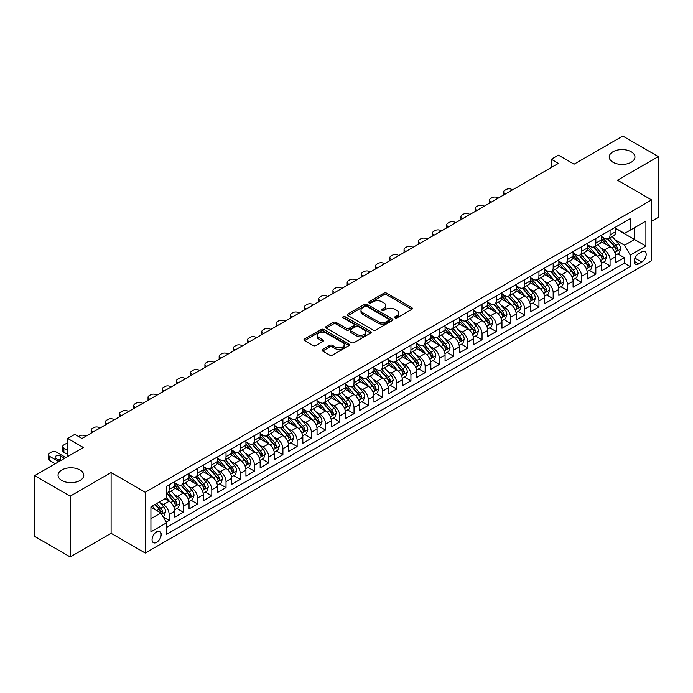 <?xml version="1.0" encoding="UTF-8"?>
<svg xmlns="http://www.w3.org/2000/svg" width="693" height="693" viewBox="0 0 693 693"><rect width="100%" height="100%" fill="white"/><g stroke="black" fill="none" stroke-linecap="round" stroke-linejoin="round"><path stroke-width="1.04" d="M395.045 317.862A1.386 0.797 0 0 0 396.994 317.862L411.833 309.303A1.975 1.143 0 0 0 412.413 308.498A1.975 1.143 0 0 0 411.833 307.683L386.703 293.182A1.975 1.143 0 0 0 383.905 293.182L369.074 301.741A1.386 0.797 0 0 0 368.667 302.304A1.386 0.797 0 0 0 369.074 302.876A1.386 0.797 0 0 0 371.032 302.876L372.947 301.767A6.315 3.647 0 0 1 381.886 301.767L383.974 302.971A6.315 3.647 0 0 1 385.828 305.552A6.315 3.647 0 0 1 383.974 308.134L382.06 309.243A1.386 0.797 0 0 0 381.652 309.806A1.386 0.797 0 0 0 382.06 310.369A1.386 0.797 0 0 0 384.009 310.369L385.932 309.26A6.315 3.647 0 0 1 394.871 309.26L396.959 310.473A6.315 3.647 0 0 1 398.813 313.045A6.315 3.647 0 0 1 396.959 315.627L395.045 316.736A1.386 0.797 0 0 0 394.638 317.299A1.386 0.797 0 0 0 395.045 317.862L395.045 316.736M80.024 469.967A12.872 7.432 0 0 0 65.991 468.355A12.872 7.432 0 0 0 58.047 475.216A12.872 7.432 0 0 0 61.816 480.474A12.872 7.432 0 0 0 75.849 482.085A12.872 7.432 0 0 0 83.792 475.216A12.872 7.432 0 0 0 80.024 469.967M631.184 151.758A12.872 7.432 0 0 0 617.151 150.147A12.872 7.432 0 0 0 609.208 157.008A12.872 7.432 0 0 0 612.976 162.266A12.872 7.432 0 0 0 627.009 163.877A12.872 7.432 0 0 0 634.953 157.008A12.872 7.432 0 0 0 631.184 151.758M156.618 542.35A6.436 3.716 120 0 0 160.819 536.685A6.436 3.716 120 0 0 159.832 531.522A6.436 3.716 120 0 0 156.618 531.843A6.436 3.716 120 0 0 152.408 537.517A6.436 3.716 120 0 0 153.396 542.671A6.436 3.716 120 0 0 156.618 542.35M322.617 349.445A1.975 1.143 0 0 0 322.037 350.251A1.975 1.143 0 0 0 322.617 351.056L329.669 355.128A1.975 1.143 0 0 0 332.458 355.128L348.934 345.616A1.975 1.143 0 0 0 349.515 344.802A1.975 1.143 0 0 0 348.934 343.997L323.804 329.496A1.975 1.143 0 0 0 321.015 329.496L304.539 339.007A1.975 1.143 0 0 0 303.958 339.813A1.975 1.143 0 0 0 304.539 340.618L313.054 345.53A1.975 1.143 0 0 0 315.843 345.53L322.895 341.458A1.975 1.143 0 0 0 323.475 340.653A1.975 1.143 0 0 0 322.895 339.847L318.676 337.413A5.284 3.049 0 0 1 317.125 335.256A5.284 3.049 0 0 1 320.391 332.441A5.284 3.049 0 0 1 326.143 333.099L342.689 342.654A5.284 3.049 0 0 1 344.23 344.802A5.284 3.049 0 0 1 340.973 347.626A5.284 3.049 0 0 1 335.221 346.959L332.458 345.374A1.975 1.143 0 0 0 329.669 345.374L322.617 349.445L322.617 351.056L329.669 347.011L329.669 345.374M651.593 221.266L658.35 217.368L658.35 156.601L622.79 136.071L574.073 164.198L558.428 155.163L551.316 159.269L558.428 163.375L81.947 438.47L74.835 434.364L67.723 438.47L67.723 456.54M70.21 496.162L70.21 556.929L111.105 533.324L111.105 472.548L70.21 496.162L34.65 475.632L83.368 447.505L67.723 438.47M111.105 472.548L145.235 492.264L651.593 199.922L651.593 260.689L145.235 553.031L145.235 492.264M658.35 156.601L617.454 180.206L651.593 199.922M373.085 330.059A1.975 1.143 0 0 0 375.883 330.059L392.351 320.547A1.975 1.143 0 0 0 392.931 319.742A1.975 1.143 0 0 0 392.351 318.936L367.221 304.426A1.975 1.143 0 0 0 364.431 304.426L347.955 313.938A1.975 1.143 0 0 0 347.384 314.743A1.975 1.143 0 0 0 347.955 315.549L373.085 330.059M343.693 318.165A1.386 0.797 0 0 1 345.097 318.356L370.616 333.09L354.166 342.593A1.975 1.143 0 0 1 351.377 342.593L326.247 328.084L326.247 326.472A1.975 1.143 0 0 0 325.667 327.278A1.975 1.143 0 0 0 326.247 328.084M326.247 326.472L333.298 322.401A1.975 1.143 0 0 1 336.088 322.401L346.283 328.283A1.975 1.143 0 0 0 349.073 328.283L353.751 325.58A1.975 1.143 0 0 0 354.331 324.774A1.975 1.143 0 0 0 353.751 323.969L343.139 317.844A1.386 0.797 0 0 1 342.732 317.281A1.386 0.797 0 0 1 343.589 316.545A1.386 0.797 0 0 1 345.097 316.718L370.642 331.462A1.975 1.143 0 0 1 371.223 332.276A1.975 1.143 0 0 1 370.642 333.082L370.642 331.462M70.21 556.929L34.65 536.399L34.65 475.632M166.181 522.132L169.135 520.426L163.227 517.021M159.875 502.52L163.444 504.582A8.047 4.643 60 0 1 169.135 514.431L174.827 511.148L174.827 517.143L183.359 512.214L176.888 508.48M174.099 494.308L177.668 496.37A8.047 4.643 60 0 1 183.359 506.219L189.042 502.936L189.042 508.931L197.583 504.002L191.112 500.268M188.323 486.096L191.892 488.158A8.047 4.643 60 0 1 197.583 498.007L203.266 494.724L203.266 500.718L211.807 495.79L205.336 492.056M202.547 477.884L206.116 479.946A8.047 4.643 60 0 1 211.807 489.795L217.489 486.512L217.489 492.506L226.031 487.577L219.551 483.844M216.77 469.672L220.339 471.734A8.047 4.643 60 0 1 226.031 481.583L231.713 478.3L231.713 484.294L240.254 479.365L233.775 475.632M230.994 461.46L234.563 463.522A8.047 4.643 60 0 1 240.254 473.371L245.937 470.088L245.937 476.082L254.478 471.153L247.999 467.42M245.209 453.248L248.787 455.31A8.047 4.643 60 0 1 254.478 465.159L260.161 461.876L260.161 467.87L268.693 462.941L262.223 459.208M259.433 445.036L263.011 447.098A8.047 4.643 60 0 1 268.693 456.947L274.385 453.664L274.385 459.658L282.917 454.729L276.446 450.996M273.657 436.824L277.235 438.886A8.047 4.643 60 0 1 282.917 448.735L288.609 445.452L288.609 451.446L297.141 446.517L290.67 442.784M287.881 428.612L291.458 430.674A8.047 4.643 60 0 1 297.141 440.523L302.832 437.24L302.832 443.234L311.365 438.305L304.894 434.572M302.105 420.4L305.682 422.461A8.047 4.643 60 0 1 311.365 432.311L317.056 429.028L317.056 435.022L325.589 430.093L319.118 426.36M316.329 412.188L319.906 414.249A8.047 4.643 60 0 1 325.589 424.099L331.28 420.816L331.28 426.81L339.813 421.881L333.342 418.148M330.552 403.976L334.121 406.037A8.047 4.643 60 0 1 339.813 415.887L345.504 412.604L345.504 418.598L354.036 413.669L347.565 409.935M344.776 395.764L348.345 397.825A8.047 4.643 60 0 1 354.036 407.675L359.728 404.391L359.728 410.386L368.26 405.466L361.789 401.723M359 387.552L362.569 389.613A8.047 4.643 60 0 1 368.26 399.463L373.951 396.179L373.951 402.174L382.484 397.254L376.013 393.511M373.224 379.34L376.793 381.401A8.047 4.643 60 0 1 382.484 391.25L388.175 387.967L388.175 393.962L396.708 389.042L390.237 385.299M387.448 371.127L391.017 373.189A8.047 4.643 60 0 1 396.708 383.047L402.399 379.755L402.399 385.75L410.932 380.829L404.461 377.087M401.671 362.915L405.24 364.977A8.047 4.643 60 0 1 410.932 374.835L416.623 371.543L416.623 377.538L425.156 372.617L418.685 368.875M415.895 354.703L419.464 356.765A8.047 4.643 60 0 1 425.156 366.623L430.847 363.331L430.847 369.326L439.379 364.405L432.908 360.663M430.119 346.491L433.688 348.553A8.047 4.643 60 0 1 439.379 358.411L445.071 355.119L445.071 361.114L453.603 356.193L447.132 352.451M444.343 338.279L447.912 340.341A8.047 4.643 60 0 1 453.603 350.199L459.294 346.907L459.294 352.902L467.827 347.981L461.356 344.239M458.567 330.067L462.136 332.129A8.047 4.643 60 0 1 467.827 341.987L473.518 338.695L473.518 344.69L482.051 339.769L475.58 336.027M472.791 321.855L476.36 323.917A8.047 4.643 60 0 1 482.051 333.775L487.742 330.483L487.742 336.477L496.275 331.557L489.804 327.815M487.014 313.643L490.583 315.705A8.047 4.643 60 0 1 496.275 325.563L501.966 322.271L501.966 328.274L510.498 323.345L504.028 319.603M501.238 305.431L504.807 307.493A8.047 4.643 60 0 1 510.498 317.351L516.19 314.068L516.19 320.062L524.722 315.133L518.251 311.391M515.462 297.219L519.031 299.281A8.047 4.643 60 0 1 524.722 309.139L530.414 305.856L530.414 311.85L538.946 306.921L532.475 303.179M529.686 289.007L533.255 291.069A8.047 4.643 60 0 1 538.946 300.927L544.637 297.644L544.637 303.638L553.17 298.709L546.699 294.967M543.91 280.795L547.479 282.857A8.047 4.643 60 0 1 553.17 292.715L558.853 289.431L558.853 295.426L567.394 290.497L560.923 286.755M558.134 272.583L561.702 274.645A8.047 4.643 60 0 1 567.394 284.502L573.076 281.219L573.076 287.214L581.618 282.285L575.147 278.551M572.357 264.371L575.926 266.433A8.047 4.643 60 0 1 581.618 276.29L587.3 273.007L587.3 279.002L595.841 274.073L589.362 270.339M586.581 256.159L590.15 258.22A8.047 4.643 60 0 1 595.841 268.078L601.524 264.795L601.524 270.79L610.065 265.861L610.065 259.866A8.047 4.643 -120 0 0 604.374 250.008L600.805 247.947M603.586 262.127L610.065 265.861M174.827 511.148A8.047 4.643 -120 0 0 169.135 501.29L164.865 498.83M189.042 502.936A8.047 4.643 -120 0 0 183.359 493.078L174.558 488.002M203.266 494.724A8.047 4.643 -120 0 0 197.583 484.866L188.782 479.79M217.489 486.512A8.047 4.643 -120 0 0 211.807 476.654L203.006 471.578M231.713 478.3A8.047 4.643 -120 0 0 226.031 468.442L217.23 463.366M245.937 470.088A8.047 4.643 -120 0 0 240.254 460.239L231.453 455.154M260.161 461.876A8.047 4.643 -120 0 0 254.478 452.027L245.677 446.942M274.385 453.664A8.047 4.643 -120 0 0 268.693 443.815L259.901 438.73M288.609 445.452A8.047 4.643 -120 0 0 282.917 435.602L274.125 430.518M302.832 437.24A8.047 4.643 -120 0 0 297.141 427.39L288.349 422.306M317.056 429.028A8.047 4.643 -120 0 0 311.365 419.178L302.572 414.093M331.28 420.816A8.047 4.643 -120 0 0 325.589 410.966L316.796 405.881M345.504 412.604A8.047 4.643 -120 0 0 339.813 402.754L331.02 397.669M359.728 404.391A8.047 4.643 -120 0 0 354.036 394.542L345.244 389.457M373.951 396.179A8.047 4.643 -120 0 0 368.26 386.33L359.468 381.245M388.175 387.967A8.047 4.643 -120 0 0 382.484 378.118L373.692 373.033M402.399 379.755A8.047 4.643 -120 0 0 396.708 369.906L387.915 364.821M416.623 371.543A8.047 4.643 -120 0 0 410.932 361.694L402.139 356.618M430.847 363.331A8.047 4.643 -120 0 0 425.156 353.482L416.363 348.406M445.071 355.119A8.047 4.643 -120 0 0 439.379 345.27L430.587 340.194M459.294 346.907A8.047 4.643 -120 0 0 453.603 337.058L444.811 331.982M473.518 338.695A8.047 4.643 -120 0 0 467.827 328.846L459.026 323.77M487.742 330.483A8.047 4.643 -120 0 0 482.051 320.634L473.25 315.558M501.966 322.271A8.047 4.643 -120 0 0 496.275 312.422L487.474 307.346M516.19 314.068A8.047 4.643 -120 0 0 510.498 304.21L501.697 299.133M530.414 305.856A8.047 4.643 -120 0 0 524.722 295.998L515.921 290.921M544.637 297.644A8.047 4.643 -120 0 0 538.946 287.786L530.145 282.709M558.853 289.431A8.047 4.643 -120 0 0 553.17 279.574L544.369 274.497M573.076 281.219A8.047 4.643 -120 0 0 567.394 271.361L558.593 266.285M587.3 273.007A8.047 4.643 -120 0 0 581.618 263.149L572.816 258.073M601.524 264.795A8.047 4.643 -120 0 0 595.841 254.937L587.04 249.861M641.779 251.897L638.651 253.707A6.237 3.604 120 0 0 634.58 259.199A6.237 3.604 120 0 0 635.533 264.198A6.237 3.604 120 0 0 638.651 263.886L641.779 262.084A6.237 3.604 120 0 0 645.85 256.583A6.237 3.604 120 0 0 644.897 251.594A6.237 3.604 120 0 0 641.779 251.897M150.927 518.702L160.88 512.959L166.571 522.808L166.571 534.303L630.258 266.597L630.258 255.102L624.566 245.244L615.02 239.735M166.571 522.808L150.927 531.843L150.927 506.878L166.571 497.843L166.571 486.347L630.258 218.642L630.258 230.137L645.902 221.102L645.902 246.067L630.258 255.102M174.827 482.9L177.668 484.537A8.047 4.643 60 0 0 181.687 484.935L187.379 481.652A8.047 4.643 -120 0 0 189.042 477.971L189.042 473.371M189.042 474.688L191.892 476.334A8.047 4.643 60 0 0 195.911 476.732L201.602 473.44A8.047 4.643 -120 0 0 203.266 469.759L203.266 465.159M203.266 466.476L206.116 468.121A8.047 4.643 60 0 0 210.135 468.52L215.826 465.228A8.047 4.643 -120 0 0 217.489 461.547L217.489 456.947M217.489 458.264L220.339 459.909A8.047 4.643 60 0 0 224.359 460.308L230.05 457.016A8.047 4.643 -120 0 0 231.713 453.335L231.713 448.735M231.713 450.052L234.563 451.697A8.047 4.643 60 0 0 238.583 452.096L244.274 448.804A8.047 4.643 -120 0 0 245.937 445.123L245.937 440.523M245.937 441.839L248.787 443.485A8.047 4.643 60 0 0 252.806 443.884L258.498 440.592A8.047 4.643 -120 0 0 260.161 436.911L260.161 432.311M260.161 433.627L263.011 435.273A8.047 4.643 60 0 0 267.03 435.672L272.721 432.38A8.047 4.643 -120 0 0 274.385 428.698L274.385 424.099M274.385 425.415L277.235 427.061A8.047 4.643 60 0 0 281.254 427.46L286.945 424.168A8.047 4.643 -120 0 0 288.609 420.486L288.609 415.887M288.609 417.203L291.458 418.849A8.047 4.643 60 0 0 295.478 419.248L301.169 415.956A8.047 4.643 -120 0 0 302.832 412.274L302.832 407.675M302.832 408.991L305.682 410.637A8.047 4.643 60 0 0 309.702 411.036L315.393 407.753A8.047 4.643 -120 0 0 317.056 404.062L317.056 399.463M317.056 400.779L319.906 402.425A8.047 4.643 60 0 0 323.926 402.824L329.617 399.54A8.047 4.643 -120 0 0 331.28 395.85L331.28 391.25M331.28 392.567L334.121 394.213A8.047 4.643 60 0 0 338.149 394.612L343.841 391.328A8.047 4.643 -120 0 0 345.504 387.638L345.504 383.038M345.504 384.355L348.345 386.001A8.047 4.643 60 0 0 352.373 386.399L358.064 383.116A8.047 4.643 -120 0 0 359.728 379.426L359.728 374.826M359.728 376.143L362.569 377.789A8.047 4.643 60 0 0 366.597 378.187L372.288 374.904A8.047 4.643 -120 0 0 373.951 371.214L373.951 366.623M373.951 367.931L376.793 369.577A8.047 4.643 60 0 0 380.821 369.975L386.512 366.692A8.047 4.643 -120 0 0 388.175 363.002L388.175 358.411M388.175 359.719L391.017 361.365A8.047 4.643 60 0 0 395.045 361.763L400.736 358.48A8.047 4.643 -120 0 0 402.399 354.79L402.399 350.199M402.399 351.507L405.24 353.153A8.047 4.643 60 0 0 409.268 353.551L414.951 350.268A8.047 4.643 -120 0 0 416.623 346.578L416.623 341.987M416.623 343.295L419.464 344.941A8.047 4.643 60 0 0 423.492 345.339L429.175 342.056A8.047 4.643 -120 0 0 430.847 338.366L430.847 333.775M430.847 335.083L433.688 336.729A8.047 4.643 60 0 0 437.716 337.127L443.399 333.844A8.047 4.643 -120 0 0 445.071 330.163L445.071 325.563M445.071 326.871L447.912 328.517A8.047 4.643 60 0 0 451.94 328.915L457.623 325.632A8.047 4.643 -120 0 0 459.294 321.95L459.294 317.351M459.294 318.659L462.136 320.305A8.047 4.643 60 0 0 466.164 320.703L471.846 317.42A8.047 4.643 -120 0 0 473.518 313.738L473.518 309.139M473.518 310.447L476.36 312.093A8.047 4.643 60 0 0 480.388 312.491L486.07 309.208A8.047 4.643 -120 0 0 487.742 305.526L487.742 300.927M487.742 302.235L490.583 303.88A8.047 4.643 60 0 0 494.603 304.279L500.294 300.996A8.047 4.643 -120 0 0 501.966 297.314L501.966 292.715M501.966 294.023L504.807 295.668A8.047 4.643 60 0 0 508.827 296.067L514.518 292.784A8.047 4.643 -120 0 0 516.19 289.102L516.19 284.502M516.19 285.811L519.031 287.456A8.047 4.643 60 0 0 523.05 287.855L528.742 284.572A8.047 4.643 -120 0 0 530.414 280.89L530.414 276.29M530.414 277.598L533.255 279.244A8.047 4.643 60 0 0 537.274 279.643L542.965 276.36A8.047 4.643 -120 0 0 544.637 272.678L544.637 268.078M544.637 269.386L547.479 271.032A8.047 4.643 60 0 0 551.498 271.431L557.189 268.148A8.047 4.643 -120 0 0 558.853 264.466L558.853 259.866M558.853 261.183L561.702 262.82A8.047 4.643 60 0 0 565.722 263.219L571.413 259.936A8.047 4.643 -120 0 0 573.076 256.254L573.076 251.654M573.076 252.971L575.926 254.608A8.047 4.643 60 0 0 579.946 255.007L585.637 251.724A8.047 4.643 -120 0 0 587.3 248.042L587.3 243.442M587.3 244.759L590.15 246.396A8.047 4.643 60 0 0 594.17 246.795L599.861 243.512A8.047 4.643 -120 0 0 601.524 239.83L601.524 235.23M166.571 527.408L624.289 263.149L624.289 257.649L615.748 262.578L615.748 256.583A8.047 4.643 -120 0 0 610.065 246.725L601.264 241.649M601.524 236.547L604.374 238.184A8.047 4.643 -120 0 0 608.393 238.583A8.047 4.643 -120 0 0 610.065 234.901L610.065 230.301M608.393 238.583L614.085 235.299A8.047 4.643 -120 0 0 615.748 231.618L615.748 227.018M169.135 484.866L169.135 489.466A8.047 4.643 60 0 1 167.463 493.147A8.047 4.643 60 0 1 166.571 493.477M167.463 493.147L173.155 489.864A8.047 4.643 -120 0 0 174.827 486.183L174.827 481.583M183.359 476.654L183.359 481.254A8.047 4.643 60 0 1 181.687 484.935M197.583 468.442L197.583 473.042A8.047 4.643 60 0 1 195.911 476.732M211.807 460.23L211.807 464.83A8.047 4.643 60 0 1 210.135 468.52M226.031 452.018L226.031 456.618A8.047 4.643 60 0 1 224.359 460.308M240.254 443.806L240.254 448.406A8.047 4.643 60 0 1 238.583 452.096M254.478 435.602L254.478 440.194A8.047 4.643 60 0 1 252.806 443.884M268.693 427.39L268.693 431.982A8.047 4.643 60 0 1 267.03 435.672M282.917 419.178L282.917 423.769A8.047 4.643 60 0 1 281.254 427.46M297.141 410.966L297.141 415.557A8.047 4.643 60 0 1 295.478 419.248M311.365 402.754L311.365 407.345A8.047 4.643 60 0 1 309.702 411.036M325.589 394.542L325.589 399.142A8.047 4.643 60 0 1 323.926 402.824M339.813 386.33L339.813 390.93A8.047 4.643 60 0 1 338.149 394.612M354.036 378.118L354.036 382.718A8.047 4.643 60 0 1 352.373 386.399M368.26 369.906L368.26 374.506A8.047 4.643 60 0 1 366.597 378.187M382.484 361.694L382.484 366.294A8.047 4.643 60 0 1 380.821 369.975M396.708 353.482L396.708 358.082A8.047 4.643 60 0 1 395.045 361.763M410.932 345.27L410.932 349.87A8.047 4.643 60 0 1 409.268 353.551M425.156 337.058L425.156 341.658A8.047 4.643 60 0 1 423.492 345.339M439.379 328.846L439.379 333.446A8.047 4.643 60 0 1 437.716 337.127M453.603 320.634L453.603 325.234A8.047 4.643 60 0 1 451.94 328.915M467.827 312.422L467.827 317.022A8.047 4.643 60 0 1 466.164 320.703M482.051 304.21L482.051 308.809A8.047 4.643 60 0 1 480.388 312.491M496.275 295.998L496.275 300.597A8.047 4.643 60 0 1 494.603 304.279M510.498 287.786L510.498 292.385A8.047 4.643 60 0 1 508.827 296.067M524.722 279.574L524.722 284.173A8.047 4.643 60 0 1 523.05 287.855M538.946 271.361L538.946 275.961A8.047 4.643 60 0 1 537.274 279.643M553.17 263.149L553.17 267.749A8.047 4.643 60 0 1 551.498 271.431M567.394 254.937L567.394 259.537A8.047 4.643 60 0 1 565.722 263.219M581.618 246.725L581.618 251.325A8.047 4.643 60 0 1 579.946 255.007M595.841 238.513L595.841 243.113A8.047 4.643 60 0 1 594.17 246.795M595.841 268.078L595.841 274.073M581.618 276.29L581.618 282.285M567.394 284.502L567.394 290.497M553.17 292.715L553.17 298.709M538.946 300.927L538.946 306.921M524.722 309.139L524.722 315.133M510.498 317.351L510.498 323.345M496.275 325.563L496.275 331.557M482.051 333.775L482.051 339.769M467.827 341.987L467.827 347.981M453.603 350.199L453.603 356.193M439.379 358.411L439.379 364.405M425.156 366.623L425.156 372.617M410.932 374.835L410.932 380.829M396.708 383.047L396.708 389.042M382.484 391.25L382.484 397.254M368.26 399.463L368.26 405.466M354.036 407.675L354.036 413.669M339.813 415.887L339.813 421.881M325.589 424.099L325.589 430.093M311.365 432.311L311.365 438.305M297.141 440.523L297.141 446.517M282.917 448.735L282.917 454.729M268.693 456.947L268.693 462.941M254.478 465.159L254.478 471.153M240.254 473.371L240.254 479.365M226.031 481.583L226.031 487.577M211.807 489.795L211.807 495.79M197.583 498.007L197.583 504.002M183.359 506.219L183.359 512.214M169.135 514.431L169.135 520.426M160.88 512.959L150.927 507.207M624.566 245.244L634.528 239.501L634.528 227.676L645.902 221.102M615.748 228.664L645.902 246.067M615.748 228.335L624.566 233.42L630.258 230.137M111.105 533.324L145.235 553.031M551.316 159.269L551.316 167.481M617.809 253.915L624.289 257.649M624.289 263.149L630.258 266.597M395.59 318.061L396.959 317.273A6.315 3.647 0 0 0 398.813 314.691L398.813 313.045M385.828 305.552L385.828 307.198A6.315 3.647 0 0 1 383.974 309.771L382.614 310.559M411.833 307.683L411.833 309.303L386.703 294.82A1.975 1.143 0 0 0 383.905 294.82L369.629 303.066M392.325 320.556L367.221 306.063A1.975 1.143 0 0 0 364.431 306.063L347.981 315.558M388.868 320.305A1.386 0.797 0 0 0 389.267 319.742A1.386 0.797 0 0 0 388.868 319.17L366.805 306.436A1.386 0.797 0 0 0 364.847 306.436L362.829 307.605A6.315 3.647 0 0 0 360.975 310.187A6.315 3.647 0 0 0 362.829 312.768L377.902 321.474A6.315 3.647 0 0 0 386.841 321.474L388.868 320.305L388.868 321.942A1.386 0.797 0 0 0 389.267 321.379L389.267 319.742M360.975 310.187L360.975 311.833A6.315 3.647 0 0 0 362.829 314.405L362.829 312.768M388.868 321.942L386.841 323.111A6.315 3.647 0 0 1 377.902 323.111L362.829 314.405M326.273 328.092L333.298 324.038L333.298 322.401M354.331 324.774L354.331 326.42A1.975 1.143 0 0 1 353.751 327.226L349.073 329.929A1.975 1.143 0 0 1 346.283 329.929L336.088 324.038A1.975 1.143 0 0 0 333.298 324.038M356.86 334.39A5.284 3.049 0 0 0 362.612 335.048A5.284 3.049 0 0 0 365.878 332.233A5.284 3.049 0 0 0 364.327 330.076L358.498 326.706A1.975 1.143 0 0 0 355.708 326.706L351.03 329.409A1.975 1.143 0 0 0 350.45 330.214A1.975 1.143 0 0 0 351.03 331.02L356.86 334.39L356.86 336.027A5.284 3.049 0 0 0 362.612 336.694A5.284 3.049 0 0 0 365.878 333.87L365.878 332.233M350.45 330.214L350.45 331.86A1.975 1.143 0 0 0 351.03 332.666L351.03 331.02M356.86 336.027L351.03 332.666M344.23 344.802L344.23 346.448A5.284 3.049 0 0 1 340.973 349.263A5.284 3.049 0 0 1 335.221 348.605L332.458 347.011A1.975 1.143 0 0 0 329.669 347.011M317.125 335.256L317.125 336.893A5.284 3.049 0 0 0 318.676 339.05L318.676 337.413M322.869 341.476L318.676 339.05M348.934 343.997L348.934 345.616L323.804 331.133A1.975 1.143 0 0 0 321.015 331.133L304.565 340.627M615.635 255.171L619.308 253.049L620.729 248.943A5.327 3.075 -120 0 0 618.65 243.936L612.153 236.417M505.448 193.962L504.807 193.598A4.019 2.322 -0 0 1 503.629 191.952A4.019 2.322 -0 0 1 504.807 190.306L506.228 189.492A4.019 2.322 -0 0 1 511.919 189.492L512.56 189.856M610.854 247.245L603.144 238.323A15.385 8.888 -120 0 0 601.524 236.634M606.626 244.742L602.312 239.752A12.777 7.372 -120 0 0 601.524 238.894M607.666 238.877L614.241 246.483A5.327 3.075 60 0 1 616.146 250.156C616.943 251.23 617.515 250.901 617.853 249.168A5.327 3.075 -120 0 0 615.947 245.495L609.45 237.976M608.056 238.747L615.115 246.925A2.711 1.568 60 0 1 615.8 247.99L617.853 249.168M616.146 250.156L616.527 250.788M601.411 263.383L605.084 261.261L606.505 257.155A5.327 3.075 -120 0 0 604.426 252.148L597.929 244.629M491.224 202.174L490.583 201.81A4.019 2.322 -0 0 1 489.405 200.164A4.019 2.322 -0 0 1 490.583 198.519L492.004 197.704A4.019 2.322 -0 0 1 497.695 197.704L498.336 198.068M596.63 255.457L588.92 246.535A15.385 8.888 -120 0 0 587.3 244.846M592.402 252.954L588.088 247.964A12.777 7.372 -120 0 0 587.3 247.106M593.451 247.089L600.017 254.695A5.327 3.075 60 0 1 601.922 258.368C602.719 259.442 603.291 259.113 603.629 257.38A5.327 3.075 -120 0 0 601.723 253.707L595.226 246.188M593.832 246.959L600.9 255.137A2.711 1.568 60 0 1 601.585 256.202L603.629 257.38M601.922 258.368L602.312 259M587.188 271.595L590.86 269.473L592.281 265.367A5.327 3.075 -120 0 0 590.202 260.36L583.705 252.841M477.001 210.386L476.36 210.022A4.019 2.322 -0 0 1 475.181 208.376A4.019 2.322 -0 0 1 476.36 206.731L477.78 205.916A4.019 2.322 -0 0 1 483.471 205.916L484.112 206.28M582.406 263.669L574.696 254.747A15.385 8.888 -120 0 0 573.076 253.058M578.179 261.166L573.865 256.176A12.777 7.372 -120 0 0 573.076 255.319M579.227 255.301L585.793 262.907A5.327 3.075 60 0 1 587.699 266.58C588.496 267.654 589.067 267.325 589.405 265.592A5.327 3.075 -120 0 0 587.499 261.919L581.003 254.4M579.608 255.171L586.676 263.349A2.711 1.568 60 0 1 587.361 264.414L589.405 265.592M587.699 266.58L588.088 267.212M572.964 279.807L576.637 277.685L578.057 273.579A5.327 3.075 -120 0 0 575.978 268.572L569.481 261.053M462.777 218.598L462.136 218.234A4.019 2.322 -0 0 1 460.958 216.588A4.019 2.322 -0 0 1 462.136 214.943L463.556 214.128A4.019 2.322 -0 0 1 469.248 214.128L469.889 214.492M568.182 271.881L560.472 262.959A15.385 8.888 -120 0 0 558.853 261.27M563.955 269.378L559.641 264.388A12.777 7.372 -120 0 0 558.853 263.531M565.003 263.505L571.569 271.119A5.327 3.075 60 0 1 573.475 274.792C574.272 275.866 574.843 275.537 575.181 273.804A5.327 3.075 -120 0 0 573.276 270.131L566.779 262.612M565.384 263.383L572.453 271.561A2.711 1.568 60 0 1 573.137 272.626L575.181 273.804M573.475 274.792L573.865 275.424M558.74 288.019L562.413 285.897L563.833 281.791A5.327 3.075 -120 0 0 561.754 276.784L555.258 269.265M448.553 226.81L447.912 226.446A4.019 2.322 -0 0 1 446.734 224.801A4.019 2.322 -0 0 1 447.912 223.155L449.333 222.34A4.019 2.322 -0 0 1 455.024 222.34L455.665 222.704M553.958 280.093L546.249 271.171A15.385 8.888 -120 0 0 544.637 269.482M549.731 277.59L545.417 272.6A12.777 7.372 -120 0 0 544.637 271.743M550.779 271.717L557.345 279.331A5.327 3.075 60 0 1 559.251 283.004C560.048 284.078 560.62 283.749 560.958 282.016A5.327 3.075 -120 0 0 559.052 278.343L552.555 270.824M551.16 271.595L558.229 279.773A2.711 1.568 60 0 1 558.913 280.838L560.958 282.016M559.251 283.004L559.641 283.636M544.516 296.232L548.189 294.109L549.61 290.003A5.327 3.075 -120 0 0 547.539 284.996L541.034 277.477M434.329 235.022L433.688 234.658A4.019 2.322 -0 0 1 432.51 233.013A4.019 2.322 -0 0 1 433.688 231.367L435.109 230.552A4.019 2.322 -0 0 1 440.8 230.552L441.441 230.916M539.734 288.305L532.025 279.383A15.385 8.888 -120 0 0 530.414 277.694M535.507 285.802L531.193 280.812A12.777 7.372 -120 0 0 530.414 279.955M536.555 279.929L543.13 287.543A5.327 3.075 60 0 1 545.027 291.216C545.824 292.29 546.396 291.961 546.734 290.228A5.327 3.075 -120 0 0 544.837 286.555L538.331 279.036M536.936 279.807L544.005 287.985A2.711 1.568 60 0 1 544.689 289.05L546.734 290.228M545.027 291.216L545.417 291.848M530.292 304.444L533.965 302.321L535.386 298.215A5.327 3.075 -120 0 0 533.315 293.208L526.81 285.689M420.105 243.234L419.464 242.871A4.019 2.322 -0 0 1 418.286 241.225A4.019 2.322 -0 0 1 419.464 239.579L420.885 238.764A4.019 2.322 -0 0 1 426.576 238.764L427.217 239.128M525.511 296.517L517.801 287.595A15.385 8.888 -120 0 0 516.19 285.906M521.283 294.014L516.969 289.024A12.777 7.372 -120 0 0 516.19 288.167M522.331 288.141L528.906 295.755A5.327 3.075 60 0 1 530.803 299.428C531.6 300.502 532.172 300.173 532.51 298.44A5.327 3.075 -120 0 0 530.613 294.768L524.107 287.249M522.713 288.019L529.781 296.197A2.711 1.568 60 0 1 530.466 297.262L532.51 298.44M530.803 299.428L531.193 300.06M516.068 312.656L519.741 310.533L521.162 306.427A5.327 3.075 -120 0 0 519.092 301.42L512.586 293.893M405.881 251.446L405.24 251.083A4.019 2.322 -0 0 1 404.062 249.437A4.019 2.322 -0 0 1 405.24 247.791L406.661 246.977A4.019 2.322 -0 0 1 412.352 246.977L412.993 247.34M511.287 304.729L503.577 295.807A15.385 8.888 -120 0 0 501.966 294.118M507.059 302.226L502.746 297.236A12.777 7.372 -120 0 0 501.966 296.379M508.108 296.353L514.682 303.967A5.327 3.075 60 0 1 516.58 307.64C517.376 308.714 517.948 308.385 518.286 306.652A5.327 3.075 -120 0 0 516.389 302.98L509.883 295.461M508.489 296.232L515.557 304.409A2.711 1.568 60 0 1 516.242 305.474L518.286 306.652M516.58 307.64L516.969 308.272M501.845 320.868L505.518 318.745L506.938 314.639A5.327 3.075 -120 0 0 504.868 309.632L498.362 302.105M391.658 259.658L391.017 259.295A4.019 2.322 -0 0 1 389.838 257.649A4.019 2.322 -0 0 1 391.017 256.003L392.446 255.189A4.019 2.322 -0 0 1 398.129 255.189L398.77 255.552M497.063 312.941L489.353 304.019A15.385 8.888 -120 0 0 487.742 302.33M492.836 310.438L488.53 305.448A12.777 7.372 -120 0 0 487.742 304.591M493.884 304.565L500.459 312.179A5.327 3.075 60 0 1 502.356 315.852C503.153 316.926 503.724 316.597 504.062 314.865A5.327 3.075 -120 0 0 502.165 311.192L495.66 303.673M494.265 304.444L501.334 312.621A2.711 1.568 60 0 1 502.018 313.686L504.062 314.865M502.356 315.852L502.746 316.484M487.621 329.08L491.294 326.957L492.714 322.851A5.327 3.075 -120 0 0 490.644 317.844L484.138 310.317M377.434 267.87L376.793 267.498A4.019 2.322 -0 0 1 375.615 265.861A4.019 2.322 -0 0 1 376.793 264.215L378.222 263.392A4.019 2.322 -0 0 1 383.905 263.392L384.546 263.764M482.839 321.154L475.129 312.231A15.385 8.888 -120 0 0 473.518 310.542M478.612 318.65L474.307 313.66A12.777 7.372 -120 0 0 473.518 312.803M479.66 312.777L486.235 320.391A5.327 3.075 60 0 1 488.132 324.064C488.937 325.138 489.501 324.809 489.838 323.077A5.327 3.075 -120 0 0 487.941 319.404L481.436 311.885M480.041 312.656L487.11 320.833A2.711 1.568 60 0 1 487.794 321.899L489.838 323.077M488.132 324.064L488.522 324.696M473.397 337.292L477.07 335.169L478.491 331.063A5.327 3.075 -120 0 0 476.42 326.056L469.915 318.529M363.21 276.083L362.569 275.71A4.019 2.322 -0 0 1 361.391 274.073A4.019 2.322 -0 0 1 362.569 272.427L363.998 271.604A4.019 2.322 -0 0 1 369.681 271.604L370.322 271.977M468.615 329.366L460.906 320.443A15.385 8.888 -120 0 0 459.294 318.754M464.388 326.862L460.083 321.873A12.777 7.372 -120 0 0 459.294 321.015M465.436 320.989L472.011 328.603A5.327 3.075 60 0 1 473.908 332.276C474.714 333.35 475.277 333.021 475.615 331.289A5.327 3.075 -120 0 0 473.717 327.616L467.221 320.097M465.826 320.868L472.886 329.045A2.711 1.568 60 0 1 473.57 330.111L475.615 331.289M473.908 332.276L474.298 332.909M459.173 345.504L462.846 343.381L464.267 339.275A5.327 3.075 -120 0 0 462.196 334.269L455.699 326.741M348.986 284.295L348.345 283.922A4.019 2.322 -0 0 1 347.167 282.285A4.019 2.322 -0 0 1 348.345 280.639L349.774 279.816A4.019 2.322 -0 0 1 355.457 279.816L356.098 280.189M454.391 337.578L446.69 328.655A15.385 8.888 -120 0 0 445.071 326.957M450.164 335.074L445.859 330.085A12.777 7.372 -120 0 0 445.071 329.227M451.212 329.201L457.787 336.815A5.327 3.075 60 0 1 459.684 340.488C460.49 341.554 461.053 341.233 461.391 339.501A5.327 3.075 -120 0 0 459.494 335.828L452.997 328.309M451.602 329.08L458.662 337.257A2.711 1.568 60 0 1 459.346 338.323L461.391 339.501M459.684 340.488L460.074 341.121M444.949 353.716L448.622 351.594L450.043 347.488A5.327 3.075 -120 0 0 447.973 342.481L441.476 334.953M334.762 292.507L334.121 292.134A4.019 2.322 -0 0 1 332.943 290.497A4.019 2.322 -0 0 1 334.121 288.851L335.551 288.028A4.019 2.322 -0 0 1 341.233 288.028L341.874 288.401M440.168 345.79L432.467 336.867A15.385 8.888 -120 0 0 430.847 335.169M435.94 343.286L431.635 338.297A12.777 7.372 -120 0 0 430.847 337.439M436.988 337.413L443.563 345.027A5.327 3.075 60 0 1 445.46 348.7C446.266 349.766 446.829 349.445 447.167 347.713A5.327 3.075 -120 0 0 445.27 344.04L438.773 336.512M437.378 337.292L444.438 345.469A2.711 1.568 60 0 1 445.123 346.535L447.167 347.713M445.46 348.7L445.85 349.333M430.725 361.928L434.398 359.806L435.819 355.7A5.327 3.075 -120 0 0 433.749 350.693L427.252 343.165M320.538 300.719L319.906 300.346A4.019 2.322 -0 0 1 318.728 298.709A4.019 2.322 -0 0 1 319.906 297.063L321.327 296.24A4.019 2.322 -0 0 1 327.018 296.24L327.65 296.613M425.944 354.002L418.243 345.079A15.385 8.888 -120 0 0 416.623 343.381M421.716 351.498L417.411 346.509A12.777 7.372 -120 0 0 416.623 345.651M422.765 345.625L429.339 353.239A5.327 3.075 60 0 1 431.237 356.912C432.042 357.978 432.605 357.657 432.943 355.925A5.327 3.075 -120 0 0 431.046 352.252L424.549 344.724M423.154 345.504L430.214 353.681A2.711 1.568 60 0 1 430.899 354.747L432.943 355.925M431.237 356.912L431.626 357.545M416.502 370.14L420.175 368.018L421.595 363.912A5.327 3.075 -120 0 0 419.525 358.905L413.028 351.377M306.315 308.931L305.682 308.558A4.019 2.322 -0 0 1 304.504 306.921A4.019 2.322 -0 0 1 305.682 305.275L307.103 304.452A4.019 2.322 -0 0 1 312.794 304.452L313.427 304.825M411.72 362.214L404.019 353.291A15.385 8.888 -120 0 0 402.399 351.594M407.493 359.71L403.187 354.721A12.777 7.372 -120 0 0 402.399 353.863M408.541 353.837L415.116 361.451A5.327 3.075 60 0 1 417.013 365.124C417.818 366.19 418.381 365.869 418.719 364.137A5.327 3.075 -120 0 0 416.822 360.464L410.325 352.936M408.931 353.716L415.991 361.893A2.711 1.568 60 0 1 416.675 362.959L418.719 364.137M417.013 365.124L417.403 365.757M402.278 378.352L405.951 376.23L407.38 372.124A5.327 3.075 -120 0 0 405.301 367.117L398.804 359.589M292.091 317.143L291.458 316.77A4.019 2.322 -0 0 1 290.28 315.133A4.019 2.322 -0 0 1 291.458 313.487L292.879 312.664A4.019 2.322 -0 0 1 298.57 312.664L299.203 313.037M397.496 370.426L389.795 361.503A15.385 8.888 -120 0 0 388.175 359.806M393.269 367.922L388.964 362.933A12.777 7.372 -120 0 0 388.175 362.067M394.317 362.049L400.892 369.664A5.327 3.075 60 0 1 402.789 373.336C403.595 374.402 404.158 374.073 404.495 372.349A5.327 3.075 -120 0 0 402.598 368.676L396.101 361.148M394.707 361.928L401.767 370.105A2.711 1.568 60 0 1 402.451 371.162L404.495 372.349M402.789 373.336L403.179 373.969M388.054 386.564L391.727 384.442L393.156 380.336A5.327 3.075 -120 0 0 391.077 375.329L384.58 367.801M277.867 325.355L277.235 324.982A4.019 2.322 -0 0 1 276.057 323.345A4.019 2.322 -0 0 1 277.235 321.699L278.655 320.876A4.019 2.322 -0 0 1 284.347 320.876L284.979 321.249M383.272 378.638L375.571 369.716A15.385 8.888 -120 0 0 373.951 368.018M379.045 376.134L374.74 371.145A12.777 7.372 -120 0 0 373.951 370.279M380.093 370.261L386.668 377.876A5.327 3.075 60 0 1 388.565 381.548C389.371 382.614 389.934 382.285 390.272 380.561A5.327 3.075 -120 0 0 388.375 376.888L381.878 369.36M380.483 370.14L387.543 378.317A2.711 1.568 60 0 1 388.227 379.374L390.272 380.561M388.565 381.548L388.955 382.181M373.83 394.776L377.503 392.654L378.932 388.548A5.327 3.075 -120 0 0 376.853 383.541L370.357 376.013M263.652 333.567L263.011 333.194A4.019 2.322 -0 0 1 261.833 331.557A4.019 2.322 -0 0 1 263.011 329.911L264.431 329.088A4.019 2.322 -0 0 1 270.123 329.088L270.755 329.461M369.048 386.85L361.348 377.928A15.385 8.888 -120 0 0 359.728 376.23M364.83 384.346L360.516 379.357A12.777 7.372 -120 0 0 359.728 378.491M365.869 378.473L372.444 386.088A5.327 3.075 60 0 1 374.341 389.761C375.147 390.826 375.719 390.497 376.048 388.773A5.327 3.075 -120 0 0 374.151 385.1L367.654 377.572M366.259 378.352L373.319 386.529A2.711 1.568 60 0 1 374.003 387.586L376.048 388.773M374.341 389.761L374.731 390.393M359.606 402.988L363.288 400.866L364.709 396.76A5.327 3.075 -120 0 0 362.63 391.753L356.133 384.225M249.428 341.779L248.787 341.406A4.019 2.322 -0 0 1 247.609 339.769A4.019 2.322 -0 0 1 248.787 338.123L250.208 337.3A4.019 2.322 -0 0 1 255.899 337.3L256.54 337.673M354.825 395.062L347.124 386.14A15.385 8.888 -120 0 0 345.504 384.442M350.606 392.559L346.292 387.56A12.777 7.372 -120 0 0 345.504 386.703M351.646 386.685L358.22 394.3A5.327 3.075 60 0 1 360.117 397.973C360.923 399.038 361.495 398.709 361.824 396.985A5.327 3.075 -120 0 0 359.927 393.312L353.43 385.784M352.035 386.564L359.095 394.741A2.711 1.568 60 0 1 359.78 395.798L361.824 396.985M360.117 397.973L360.507 398.605M345.383 411.2L349.064 409.078L350.485 404.972A5.327 3.075 -120 0 0 348.406 399.965L341.909 392.437M235.204 349.991L234.563 349.618A4.019 2.322 -0 0 1 233.385 347.981A4.019 2.322 -0 0 1 234.563 346.335L235.984 345.512A4.019 2.322 -0 0 1 241.675 345.512L242.316 345.885M340.609 403.274L332.9 394.352A15.385 8.888 -120 0 0 331.28 392.654M336.382 400.771L332.068 395.772A12.777 7.372 -120 0 0 331.28 394.915M337.422 394.897L343.997 402.512A5.327 3.075 60 0 1 345.894 406.185C346.699 407.25 347.271 406.921 347.6 405.197A5.327 3.075 -120 0 0 345.703 401.524L339.206 393.996M337.812 394.776L344.871 402.954A2.711 1.568 60 0 1 345.556 404.01L347.6 405.197M345.894 406.185L346.283 406.817M331.159 419.412L334.84 417.29L336.261 413.184A5.327 3.075 -120 0 0 334.182 408.177L327.685 400.649M220.98 358.203L220.339 357.831A4.019 2.322 -0 0 1 219.161 356.193A4.019 2.322 -0 0 1 220.339 354.547L221.76 353.725A4.019 2.322 -0 0 1 227.451 353.725L228.092 354.097M326.386 411.486L318.676 402.564A15.385 8.888 -120 0 0 317.056 400.866M322.158 408.983L317.844 403.984A12.777 7.372 -120 0 0 317.056 403.127M323.198 403.109L329.773 410.724A5.327 3.075 60 0 1 331.67 414.397C332.475 415.462 333.047 415.133 333.385 413.409A5.327 3.075 -120 0 0 331.479 409.736L324.982 402.209M323.588 402.988L330.648 411.166A2.711 1.568 60 0 1 331.332 412.222L333.385 413.409M331.67 414.397L332.06 415.029M316.935 427.624L320.616 425.502L322.037 421.396A5.327 3.075 -120 0 0 319.958 416.389L313.461 408.861M206.757 366.415L206.116 366.043A4.019 2.322 -0 0 1 204.937 364.405A4.019 2.322 -0 0 1 206.116 362.76L207.536 361.937A4.019 2.322 -0 0 1 213.227 361.937L213.868 362.309M312.162 419.698L304.452 410.776A15.385 8.888 -120 0 0 302.832 409.078M307.935 417.195L303.621 412.196A12.777 7.372 -120 0 0 302.832 411.339M308.974 411.321L315.549 418.936A5.327 3.075 60 0 1 317.455 422.609C318.252 423.674 318.823 423.345 319.161 421.621A5.327 3.075 -120 0 0 317.255 417.948L310.759 410.421M309.364 411.2L316.424 419.378A2.711 1.568 60 0 1 317.108 420.434L319.161 421.621M317.455 422.609L317.836 423.232M302.711 435.836L306.393 433.714L307.813 429.608A5.327 3.075 -120 0 0 305.734 424.601L299.237 417.073M192.533 374.627L191.892 374.255A4.019 2.322 -0 0 1 190.714 372.617A4.019 2.322 -0 0 1 191.892 370.972L193.312 370.149A4.019 2.322 -0 0 1 199.004 370.149L199.645 370.521M297.938 427.91L290.228 418.988A15.385 8.888 -120 0 0 288.609 417.29M293.711 425.407L289.397 420.408A12.777 7.372 -120 0 0 288.609 419.551M294.75 419.534L301.325 427.148A5.327 3.075 60 0 1 303.231 430.821C304.028 431.886 304.599 431.557 304.937 429.833A5.327 3.075 -120 0 0 303.032 426.16L296.535 418.633M295.14 419.412L302.2 427.59A2.711 1.568 60 0 1 302.884 428.646L304.937 429.833M303.231 430.821L303.612 431.444M288.487 444.04L292.169 441.926L293.589 437.811A5.327 3.075 -120 0 0 291.51 432.813L285.014 425.285M178.309 382.839L177.668 382.467A4.019 2.322 -0 0 1 176.49 380.829A4.019 2.322 -0 0 1 177.668 379.184L179.089 378.361A4.019 2.322 -0 0 1 184.78 378.361L185.421 378.733M283.714 436.122L276.005 427.2A15.385 8.888 -120 0 0 274.385 425.502M279.487 433.619L275.173 428.62A12.777 7.372 -120 0 0 274.385 427.763M280.526 427.746L287.101 435.36A5.327 3.075 60 0 1 289.007 439.024C289.804 440.098 290.376 439.769 290.714 438.045A5.327 3.075 -120 0 0 288.808 434.372L282.311 426.845M280.916 427.624L287.976 435.802A2.711 1.568 60 0 1 288.66 436.859L290.714 438.045M289.007 439.024L289.388 439.657M274.263 452.252L277.945 450.138L279.366 446.023A5.327 3.075 -120 0 0 277.287 441.025L270.79 433.497M164.085 391.051L163.444 390.679A4.019 2.322 -0 0 1 162.266 389.042A4.019 2.322 -0 0 1 163.444 387.396L164.865 386.573A4.019 2.322 -0 0 1 170.556 386.573L171.197 386.945M269.49 444.334L261.781 435.403A15.385 8.888 -120 0 0 260.161 433.714M265.263 441.831L260.949 436.833A12.777 7.372 -120 0 0 260.161 435.975M266.303 435.958L272.877 443.572A5.327 3.075 60 0 1 274.783 447.236C275.58 448.31 276.152 447.981 276.49 446.257A5.327 3.075 -120 0 0 274.584 442.584L268.087 435.057M266.692 435.836L273.752 444.014A2.711 1.568 60 0 1 274.437 445.071L276.49 446.257M274.783 447.236L275.164 447.869M260.04 460.464L263.721 458.342L265.142 454.236A5.327 3.075 -120 0 0 263.063 449.237L256.566 441.71M149.861 399.263L149.22 398.891A4.019 2.322 -0 0 1 148.042 397.254A4.019 2.322 -0 0 1 149.22 395.608L150.641 394.785A4.019 2.322 -0 0 1 156.332 394.785L156.973 395.157M255.267 452.546L247.557 443.615A15.385 8.888 -120 0 0 245.937 441.926M251.039 450.034L246.725 445.045A12.777 7.372 -120 0 0 245.937 444.187M252.079 444.17L258.654 451.784A5.327 3.075 60 0 1 260.559 455.448C261.356 456.522 261.928 456.193 262.266 454.469A5.327 3.075 -120 0 0 260.36 450.796L253.863 443.269M252.469 444.048L259.529 452.226A2.711 1.568 60 0 1 260.213 453.283L262.266 454.469M260.559 455.448L260.94 456.081M245.824 468.676L249.497 466.554L250.918 462.448A5.327 3.075 -120 0 0 248.839 457.449L242.342 449.922M135.637 407.475L134.996 407.103A4.019 2.322 -0 0 1 133.818 405.466A4.019 2.322 -0 0 1 134.996 403.82L136.417 402.997A4.019 2.322 -0 0 1 142.108 402.997L142.749 403.369M241.043 460.758L233.333 451.827A15.385 8.888 -120 0 0 231.713 450.138M236.815 458.246L232.501 453.257A12.777 7.372 -120 0 0 231.713 452.399M237.864 452.382L244.43 459.996A5.327 3.075 60 0 1 246.336 463.66C247.132 464.734 247.704 464.405 248.042 462.681A5.327 3.075 -120 0 0 246.136 459.009L239.639 451.481M238.245 452.26L245.305 460.438A2.711 1.568 60 0 1 245.989 461.495L248.042 462.681M246.336 463.66L246.717 464.293M231.601 476.888L235.274 474.766L236.694 470.66A5.327 3.075 -120 0 0 234.615 465.661L228.118 458.134M121.414 415.687L120.773 415.315A4.019 2.322 -0 0 1 119.594 413.669A4.019 2.322 -0 0 1 120.773 412.032L122.193 411.209A4.019 2.322 -0 0 1 127.884 411.209L128.526 411.581M226.819 468.97L219.109 460.039A15.385 8.888 -120 0 0 217.489 458.35M222.592 466.458L218.278 461.469A12.777 7.372 -120 0 0 217.489 460.611M223.64 460.594L230.206 468.199A5.327 3.075 60 0 1 232.112 471.872C232.909 472.947 233.48 472.617 233.818 470.894A5.327 3.075 -120 0 0 231.912 467.221L225.416 459.693M224.021 460.473L231.09 468.65A2.711 1.568 60 0 1 231.774 469.707L233.818 470.894M232.112 471.872L232.501 472.505M217.377 485.1L221.05 482.978L222.47 478.872A5.327 3.075 -120 0 0 220.391 473.873L213.894 466.346M107.19 423.899L106.549 423.527A4.019 2.322 -0 0 1 105.371 421.881A4.019 2.322 -0 0 1 106.549 420.244L107.969 419.421A4.019 2.322 -0 0 1 113.661 419.421L114.302 419.793M212.595 477.174L204.885 468.251A15.385 8.888 -120 0 0 203.266 466.562M208.368 474.67L204.054 469.681A12.777 7.372 -120 0 0 203.266 468.823M209.416 468.806L215.982 476.412A5.327 3.075 60 0 1 217.888 480.084C218.685 481.159 219.257 480.829 219.594 479.106A5.327 3.075 -120 0 0 217.689 475.433L211.192 467.905M209.797 468.685L216.866 476.862A2.711 1.568 60 0 1 217.55 477.919L219.594 479.106M217.888 480.084L218.278 480.717M203.153 493.312L206.826 491.19L208.246 487.084A5.327 3.075 -120 0 0 206.167 482.085L199.671 474.558M92.966 432.111L92.325 431.739A4.019 2.322 -0 0 1 91.147 430.093A4.019 2.322 -0 0 1 92.325 428.456L93.746 427.633A4.019 2.322 -0 0 1 99.437 427.633L100.078 428.005M198.371 485.386L190.662 476.463A15.385 8.888 -120 0 0 189.042 474.774M194.144 482.882L189.83 477.893A12.777 7.372 -120 0 0 189.042 477.035M195.192 477.018L201.758 484.624A5.327 3.075 60 0 1 203.664 488.296C204.461 489.371 205.033 489.041 205.371 487.318A5.327 3.075 -120 0 0 203.465 483.645L196.968 476.117M195.573 476.897L202.642 485.074A2.711 1.568 60 0 1 203.326 486.131L205.371 487.318M203.664 488.296L204.054 488.929M188.929 501.524L192.602 499.402L194.023 495.296A5.327 3.075 -120 0 0 191.944 490.297L185.447 482.77M78.456 436.46L79.522 435.845A4.019 2.322 -0 0 1 85.213 435.845L85.854 436.218M184.147 493.598L176.438 484.676A15.385 8.888 -120 0 0 174.827 482.986M179.92 491.094L175.606 486.105A12.777 7.372 -120 0 0 174.827 485.247M180.968 485.23L187.534 492.836A5.327 3.075 60 0 1 189.44 496.509C190.237 497.583 190.809 497.253 191.147 495.53A5.327 3.075 -120 0 0 189.25 491.857L182.744 484.329M181.349 485.109L188.418 493.286A2.711 1.568 60 0 1 189.102 494.343L191.147 495.53M189.44 496.509L189.83 497.141M174.705 509.736L178.378 507.614L179.799 503.508A5.327 3.075 -120 0 0 177.729 498.51L171.223 490.982M169.924 501.81L166.519 497.877M67.723 450.381L63.877 448.163L63.877 452.269A4.019 2.322 180 0 1 62.699 450.623L62.699 446.517A4.019 2.322 -0 0 0 63.877 448.163M67.723 454.487L63.877 452.269M165.696 499.306L165.142 498.665M166.744 493.442L173.319 501.048A5.327 3.075 60 0 1 175.216 504.721C176.013 505.795 176.585 505.466 176.923 503.742A5.327 3.075 -120 0 0 175.026 500.069L168.52 492.541M167.126 493.321L174.194 501.498A2.711 1.568 60 0 1 174.879 502.555L176.923 503.742M175.216 504.721L175.606 505.353M67.723 443.39A4.019 2.322 -0 0 0 65.298 444.057L63.877 444.88A4.019 2.322 -0 0 0 62.699 446.517M162.942 516.528L164.154 515.826L165.575 511.72A5.327 3.075 -120 0 0 163.505 506.722L159.407 501.983M58.827 461.668L49.653 456.375A4.019 2.322 -0 0 1 48.475 454.729A4.019 2.322 -0 0 1 49.653 453.092L51.074 452.269A4.019 2.322 -0 0 1 56.765 452.269L65.939 457.562M155.587 509.901L152.295 506.089M55.275 463.721L49.653 460.481A4.019 2.322 180 0 1 48.475 458.835L48.475 454.729M151.472 507.519L150.927 506.886M61.105 460.36L60.612 460.074A3.222 1.862 -0 0 0 57.727 459.563M154.998 504.53L159.095 509.26A5.327 3.075 60 0 1 160.993 512.933C161.79 514.007 162.361 513.678 162.699 511.954A5.327 3.075 -120 0 0 160.802 508.281L156.705 503.542M155.327 504.339L159.97 509.701A2.711 1.568 60 0 1 160.655 510.767L162.699 511.954M160.993 512.933L161.382 513.565M64.657 458.307L60.612 455.968A3.222 1.862 -0 0 0 57.103 455.561A3.222 1.862 -0 0 0 55.111 457.276A3.222 1.862 -0 0 0 56.055 458.593L60.109 460.932M163.444 504.582L169.135 501.29M177.668 496.37L183.359 493.078M191.892 488.158L197.583 484.866M206.116 479.946L211.807 476.654M220.339 471.734L226.031 468.442M234.563 463.522L240.254 460.239M248.787 455.31L254.478 452.027M263.011 447.098L268.693 443.815M277.235 438.886L282.917 435.602M291.458 430.674L297.141 427.39M305.682 422.461L311.365 419.178M319.906 414.249L325.589 410.966M334.121 406.037L339.813 402.754M348.345 397.825L354.036 394.542M362.569 389.613L368.26 386.33M376.793 381.401L382.484 378.118M391.017 373.189L396.708 369.906M405.24 364.977L410.932 361.694M419.464 356.765L425.156 353.482M433.688 348.553L439.379 345.27M447.912 340.341L453.603 337.058M462.136 332.129L467.827 328.846M476.36 323.917L482.051 320.634M490.583 315.705L496.275 312.422M504.807 307.493L510.498 304.21M519.031 299.281L524.722 295.998M533.255 291.069L538.946 287.786M547.479 282.857L553.17 279.574M561.702 274.645L567.394 271.361M575.926 266.433L581.618 263.149M590.15 258.22L595.841 254.937M604.374 250.008L610.065 246.725M610.065 234.901L615.748 231.618M169.135 489.466L174.827 486.183M183.359 481.254L189.042 477.971M197.583 473.042L203.266 469.759M211.807 464.83L217.489 461.547M226.031 456.618L231.713 453.335M240.254 448.406L245.937 445.123M254.478 440.194L260.161 436.911M268.693 431.982L274.385 428.698M282.917 423.769L288.609 420.486M297.141 415.557L302.832 412.274M311.365 407.345L317.056 404.062M325.589 399.142L331.28 395.85M339.813 390.93L345.504 387.638M354.036 382.718L359.728 379.426M368.26 374.506L373.951 371.214M382.484 366.294L388.175 363.002M396.708 358.082L402.399 354.79M410.932 349.87L416.623 346.578M425.156 341.658L430.847 338.366M439.379 333.446L445.071 330.163M453.603 325.234L459.294 321.95M467.827 317.022L473.518 313.738M482.051 308.809L487.742 305.526M496.275 300.597L501.966 297.314M510.498 292.385L516.19 289.102M524.722 284.173L530.414 280.89M538.946 275.961L544.637 272.678M553.17 267.749L558.853 264.466M567.394 259.537L573.076 256.254M581.618 251.325L587.3 248.042M595.841 243.113L601.524 239.83M610.065 259.866L615.748 256.583M634.961 258.142L641.779 262.084M634.242 261.348L638.651 263.886M396.959 317.273L396.959 315.627M382.06 310.369L382.06 309.243M383.974 309.771L383.974 308.134M369.074 302.876L369.074 301.741M383.905 294.82L383.905 293.182M386.703 294.82L386.703 293.182M347.955 315.549L347.955 313.938M364.431 306.063L364.431 304.426M367.221 306.063L367.221 304.426M392.351 320.547L392.351 318.936M377.902 323.111L377.902 321.474M386.841 323.111L386.841 321.474M336.088 324.038L336.088 322.401M346.283 329.929L346.283 328.283M349.073 329.929L349.073 328.283M353.751 327.226L353.751 325.58M345.097 318.356L345.097 316.718M332.458 347.011L332.458 345.374M335.221 348.605L335.221 346.959M322.895 341.458L322.895 339.847M304.539 340.618L304.539 339.007M321.015 331.133L321.015 329.496M323.804 331.133L323.804 329.496M504.807 193.598L504.807 194.335M614.821 252.434L620.694 249.047M603.144 238.323L603.88 237.898M615.947 245.495L618.65 243.936M611.702 247.955L614.241 246.483M490.583 201.81L490.583 202.547M600.597 260.646L606.47 257.259M588.92 246.535L589.656 246.11M601.723 253.707L604.426 252.148M597.479 256.167L600.017 254.695M476.36 210.022L476.36 210.759M586.373 268.858L592.246 265.471M574.696 254.747L575.433 254.322M587.499 261.919L590.202 260.36M583.255 264.371L585.793 262.907M462.136 218.234L462.136 218.971M572.149 277.07L578.023 273.683M560.472 262.959L561.209 262.534M573.276 270.131L575.978 268.572M569.031 272.583L571.569 271.119M447.912 226.446L447.912 227.183M557.926 285.282L563.799 281.895M546.249 271.171L546.985 270.746M559.052 278.343L561.754 276.784M554.807 280.795L557.345 279.331M433.688 234.658L433.688 235.395M543.702 293.494L549.575 290.107M532.025 279.383L532.761 278.958M544.837 286.555L547.539 284.996M540.583 289.007L543.13 287.543M419.464 242.871L419.464 243.607M529.478 301.706L535.351 298.319M517.801 287.595L518.537 287.171M530.613 294.768L533.315 293.208M526.359 297.219L528.906 295.755M405.24 251.083L405.24 251.819M515.254 309.918L521.127 306.531M503.577 295.807L504.313 295.383M516.389 302.98L519.092 301.42M512.136 305.431L514.682 303.967M391.017 259.295L391.017 260.031M501.03 318.13L506.904 314.743M489.353 304.019L490.09 303.595M502.165 311.192L504.868 309.632M497.912 313.643L500.459 312.179M376.793 267.498L376.793 268.243M486.807 326.342L492.68 322.955M475.129 312.231L475.866 311.807M487.941 319.404L490.644 317.844M483.688 321.855L486.235 320.391M362.569 275.71L362.569 276.455M472.583 334.554L478.456 331.167M460.906 320.443L461.642 320.019M473.717 327.616L476.42 326.056M469.464 330.067L472.011 328.603M348.345 283.922L348.345 284.667M458.359 342.766L464.232 339.379M446.69 328.655L447.418 328.231M459.494 335.828L462.196 334.269M455.24 338.279L457.787 336.815M334.121 292.134L334.121 292.879M444.135 350.979L450.008 347.591M432.467 336.867L433.194 336.443M445.27 344.04L447.973 342.481M441.017 346.491L443.563 345.027M319.906 300.346L319.906 301.091M429.911 359.191L435.784 355.804M418.243 345.079L418.97 344.655M431.046 352.252L433.749 350.693M426.793 354.703L429.339 353.239M305.682 308.558L305.682 309.303M415.687 367.403L421.561 364.016M404.019 353.291L404.747 352.867M416.822 360.464L419.525 358.905M412.569 362.915L415.116 361.451M291.458 316.77L291.458 317.515M401.464 375.615L407.337 372.228M389.795 361.503L390.523 361.079M402.598 368.676L405.301 367.117M398.345 371.127L400.892 369.664M277.235 324.982L277.235 325.727M387.24 383.827L393.122 380.44M375.571 369.716L376.299 369.291M388.375 376.888L391.077 375.329M384.121 379.34L386.668 377.876M263.011 333.194L263.011 333.939M373.016 392.039L378.898 388.652M361.348 377.928L362.075 377.503M374.151 385.1L376.853 383.541M369.897 387.552L372.444 386.088M248.787 341.406L248.787 342.151M358.792 400.251L364.674 396.855M347.124 386.14L347.851 385.715M359.927 393.312L362.63 391.753M355.682 395.764L358.22 394.3M234.563 349.618L234.563 350.355M344.568 408.463L350.45 405.067M332.9 394.352L333.628 393.927M345.703 401.524L348.406 399.965M341.458 403.976L343.997 402.512M220.339 357.831L220.339 358.567M330.344 416.675L336.226 413.279M318.676 402.564L319.404 402.139M331.479 409.736L334.182 408.177M327.235 412.188L329.773 410.724M206.116 366.043L206.116 366.779M316.121 424.887L322.002 421.491M304.452 410.776L305.18 410.351M317.255 417.948L319.958 416.389M313.011 420.4L315.549 418.936M191.892 374.255L191.892 374.991M301.905 433.099L307.779 429.703M290.228 418.988L290.965 418.563M303.032 426.16L305.734 424.601M298.787 428.612L301.325 427.148M177.668 382.467L177.668 383.203M287.682 441.311L293.555 437.915M276.005 427.2L276.741 426.775M288.808 434.372L291.51 432.813M284.563 436.824L287.101 435.36M163.444 390.679L163.444 391.415M273.458 449.523L279.331 446.127M261.781 435.403L262.517 434.987M274.584 442.584L277.287 441.025M270.339 445.036L272.877 443.572M149.22 398.891L149.22 399.627M259.234 457.735L265.107 454.339M247.557 443.615L248.293 443.199M260.36 450.796L263.063 449.237M256.115 453.248L258.654 451.784M134.996 407.103L134.996 407.839M245.01 465.947L250.883 462.552M233.333 451.827L234.069 451.412M246.136 459.009L248.839 457.449M241.892 461.46L244.43 459.996M120.773 415.315L120.773 416.051M230.786 474.159L236.659 470.764M219.109 460.039L219.846 459.624M231.912 467.221L234.615 465.661M227.668 469.672L230.206 468.199M106.549 423.527L106.549 424.263M216.562 482.371L222.436 478.976M204.885 468.251L205.622 467.836M217.689 475.433L220.391 473.873M213.444 477.884L215.982 476.412M92.325 431.739L92.325 432.475M202.339 490.583L208.212 487.188M190.662 476.463L191.398 476.048M203.465 483.645L206.167 482.085M199.22 486.096L201.758 484.624M188.115 498.795L193.988 495.4M176.438 484.676L177.174 484.26M189.25 491.857L191.944 490.297M184.996 494.308L187.534 492.836M173.891 507.007L179.764 503.612M175.026 500.069L177.729 498.51M170.773 502.52L173.319 501.048M49.653 456.375L49.653 460.481M161.556 514.128L165.54 511.824M160.802 508.281L163.505 506.722M156.791 510.594L159.095 509.26M60.612 460.074L60.612 455.968M503.629 191.952L503.629 195.01M489.405 200.164L489.405 203.222M475.181 208.376L475.181 211.434M460.958 216.588L460.958 219.646M446.734 224.801L446.734 227.858M432.51 233.013L432.51 236.07M418.286 241.225L418.286 244.282M404.062 249.437L404.062 252.495M389.838 257.649L389.838 260.707M375.615 265.861L375.615 268.919M361.391 274.073L361.391 277.131M347.167 282.285L347.167 285.343M332.943 290.497L332.943 293.555M318.728 298.709L318.728 301.767M304.504 306.921L304.504 309.979M290.28 315.133L290.28 318.191M276.057 323.345L276.057 326.403M261.833 331.557L261.833 334.615M247.609 339.769L247.609 342.827M233.385 347.981L233.385 351.039M219.161 356.193L219.161 359.251M204.937 364.405L204.937 367.463M190.714 372.617L190.714 375.675M176.49 380.829L176.49 383.887M162.266 389.042L162.266 392.099M148.042 397.254L148.042 400.311M133.818 405.466L133.818 408.524M119.594 413.669L119.594 416.736M105.371 421.881L105.371 424.948M91.147 430.093L91.147 433.16"/></g></svg>
